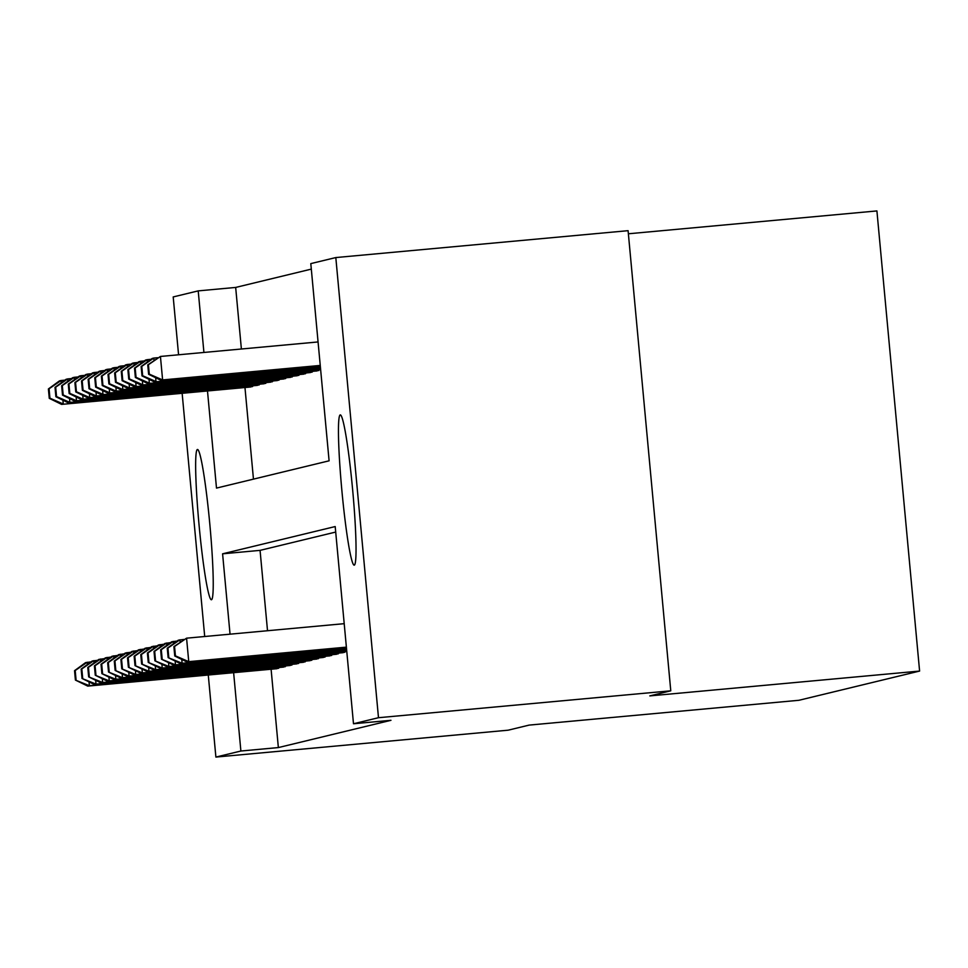 <?xml version="1.0" encoding="UTF-8"?>
<svg xmlns="http://www.w3.org/2000/svg" width="968" height="968" viewBox="0 0 968 968"><rect width="100%" height="100%" fill="white"/><g stroke="black" fill="none" stroke-linecap="round" stroke-linejoin="round"><path stroke-width="1.45" d="M354.215 565.155A75.456 5.397 84.7 0 1 354.167 565.167A75.456 5.397 84.7 0 1 341.91 490.921A75.456 5.397 84.7 0 1 340.276 414.909A75.456 5.397 84.7 0 1 340.337 414.897A75.456 5.397 84.7 0 1 352.582 489.142A75.456 5.397 84.7 0 1 354.215 565.155M211.411 599.736A75.456 5.397 84.7 0 1 211.363 599.749A75.456 5.397 84.7 0 1 199.106 525.503A75.456 5.397 84.7 0 1 197.472 449.479A75.456 5.397 84.7 0 1 197.532 449.479A75.456 5.397 84.7 0 1 209.778 523.724A75.456 5.397 84.7 0 1 211.411 599.736M311.309 269.116L235.672 287.435L198.21 290.884L203.921 352.461M207.491 390.963L216.493 488.09L329.096 460.816L310.801 263.611L335.811 257.561L378.488 717.712L353.489 723.761L335.194 526.556L222.592 553.817L230.045 634.173M378.488 717.712L670.776 690.813L628.087 230.674L335.811 257.561M628.377 233.784L876.911 210.927L919.6 671.066L798.915 700.288L529.121 725.105L508.164 730.187L215.888 757.073L208.277 675.023M178.572 354.784L173.199 296.934L198.21 290.884M315.895 371.046L319.839 369.691M302.645 374.253L306.59 372.898M289.408 377.459L293.34 376.104M276.158 380.678L280.091 379.311M262.909 383.885L266.841 382.517M249.659 387.091L253.604 385.736M235.672 287.435L241.383 349.012M244.964 387.515L253.459 479.136M256.29 385.482L260.223 384.127M269.527 382.275L273.472 380.92M282.777 379.069L286.722 377.714M296.026 375.862L299.959 374.507M309.276 372.656L313.209 371.301M204.708 636.508L182.141 393.298M271.101 669.239L278.361 747.574L390.963 720.313L353.489 723.761M278.361 747.574L240.887 751.023L215.888 757.073M670.776 690.813L649.806 695.895L919.6 671.066M233.627 672.687L240.887 751.023M335.702 532.061L260.065 550.369L222.592 553.817M260.065 550.369L267.519 630.725M342.031 652.771L345.963 651.416M335.412 654.38L339.344 653.013M328.781 655.977L332.726 654.622M322.162 657.587L326.095 656.219M315.532 659.184L319.476 657.829M308.913 660.793L312.846 659.438M302.294 662.39L306.227 661.035M295.663 664L299.608 662.644M289.045 665.597L292.977 664.242M282.414 667.206L286.359 665.851M275.795 668.803L279.728 667.448M89.044 681.895L89.395 685.707L278.627 668.295M76.073 679.911L75.201 670.521L74.536 670.679L75.407 680.068L89.395 685.707L87.737 686.106L276.969 668.694M74.536 670.679L85.559 662.632L91.016 661.882M75.201 670.521L87.217 662.233L87.435 664.496M75.407 680.068L87.737 686.106M48.4 388.954L49.271 398.344L49.937 398.187L49.065 388.797L48.4 388.954L59.423 380.908L61.081 380.509L61.299 382.784M64.88 380.158L61.081 380.509L49.065 388.797M252.491 386.583L61.601 404.394L250.833 386.982M62.908 400.183L63.259 403.995L49.937 398.187M61.601 404.394L49.271 398.344M95.663 680.298L96.026 684.11L285.245 666.698M82.691 678.302L81.82 668.912L81.155 669.07L82.026 678.459L96.026 684.11L94.368 684.509L283.6 667.097M81.155 669.07L92.19 661.035L97.635 660.285M81.82 668.912L93.848 660.624L94.053 662.899M82.026 678.459L94.368 684.509M102.293 678.689L102.644 682.5L291.876 665.089M89.31 676.705L88.439 667.315L87.785 667.472L88.657 676.862L102.644 682.5L100.987 682.9L290.219 665.488M87.785 667.472L98.809 659.426L104.266 658.676M88.439 667.315L100.466 659.026L100.672 661.289M88.657 676.862L100.987 682.9M55.019 387.357L55.89 396.747L56.555 396.577L55.684 387.188L55.019 387.357L66.054 379.311L67.712 378.911L67.917 381.174M71.499 378.561L67.712 378.911L55.684 387.188M259.122 384.974L69.89 402.385L257.464 385.373M69.527 398.574L69.89 402.385L56.555 396.577M68.232 402.785L55.89 396.747M61.65 385.748L62.521 395.138L63.186 394.98L62.315 385.591L61.65 385.748L72.673 377.701L74.33 377.302L74.536 379.577M78.13 376.951L74.33 377.302L62.315 385.591M265.74 383.376L76.508 400.776L264.082 383.776M76.157 396.977L76.508 400.776L63.186 394.98M74.851 401.188L62.521 395.138M108.912 677.092L109.263 680.903L298.495 663.491M95.941 675.095L95.07 665.706L94.404 665.863L95.275 675.253L109.263 680.903L107.605 681.303L296.837 663.891M94.404 665.863L105.427 657.829L110.884 657.078M95.07 665.706L107.085 657.417L107.303 659.692M95.275 675.253L107.605 681.303M115.531 675.482L115.894 679.294L305.126 661.882M102.56 673.498L101.688 664.096L101.023 664.266L101.894 673.655L115.894 679.294L114.236 679.693L303.468 662.281M101.023 664.266L112.058 656.219L117.515 655.469M101.688 664.096L113.716 655.82L113.922 658.083M101.894 673.655L114.236 679.693M68.268 384.151L69.139 393.54L69.805 393.371L68.934 383.981L68.268 384.151L79.303 376.104L80.949 375.705L81.167 377.968M84.748 375.354L80.949 375.705L68.934 383.981M272.359 381.767L83.127 399.179L270.701 382.166M82.776 395.368L83.127 399.179L69.805 393.371M81.481 399.578L69.139 393.54M74.899 382.541L75.77 391.931L76.424 391.774L75.552 382.384L74.899 382.541L85.922 374.495L87.58 374.096L87.785 376.358M91.379 373.745L87.58 374.096L75.552 382.384M278.99 380.158L89.758 397.57L277.332 380.569M89.407 393.77L89.758 397.57L76.424 391.774M88.1 397.981L75.77 391.931M122.162 673.885L122.513 677.697L311.744 660.285M109.19 671.889L108.319 662.499L107.654 662.656L108.525 672.046L122.513 677.697L120.855 678.096L310.087 660.684M107.654 662.656L118.677 654.61L124.134 653.86M108.319 662.499L120.335 654.211L120.54 656.485M108.525 672.046L120.855 678.096M81.518 380.932L82.389 390.334L83.054 390.164L82.183 380.775L81.518 380.932L92.541 372.898L94.198 372.499L94.416 374.761M97.998 372.148L94.198 372.499L82.183 380.775M285.608 378.561L96.377 395.972L283.951 378.96M96.026 392.161L96.377 395.972L83.054 390.164M94.719 396.372L82.389 390.334M128.78 672.276L129.131 676.087L318.363 658.676M115.809 670.279L114.938 660.89L114.272 661.059L115.144 670.449L129.131 676.087L127.486 676.487L316.705 659.075M114.272 661.059L125.308 653.013L130.753 652.263M114.938 660.89L126.965 652.614L127.171 654.876M115.144 670.449L127.486 676.487M88.136 379.335L89.008 388.725L89.673 388.567L88.802 379.178L88.136 379.335L99.172 371.288L100.829 370.889L101.035 373.152M104.617 370.538L100.829 370.889L88.802 379.178M292.227 376.951L101.35 394.762L290.582 377.351M102.644 390.552L103.007 394.363L89.673 388.567M101.35 394.762L89.008 388.725M135.411 670.679L135.762 674.478L324.994 657.078M122.428 668.682L121.557 659.293L120.903 659.45L121.774 668.84L135.762 674.478L134.104 674.89L323.336 657.478M120.903 659.45L131.926 651.404L137.383 650.653M121.557 659.293L133.584 651.004L133.79 653.279M121.774 668.84L134.104 674.89M94.767 377.726L95.638 387.115L96.304 386.958L95.433 377.568L94.767 377.726L105.79 369.691L107.448 369.292L107.654 371.555M111.247 368.941L107.448 369.292L95.433 377.568M298.858 375.354L107.968 393.165L297.2 375.753M109.275 388.954L109.626 392.766L96.304 386.958M107.968 393.165L95.638 387.115M142.03 669.07L142.381 672.881L331.613 655.469M129.059 667.073L128.187 657.683L127.522 657.853L128.393 667.242L142.381 672.881L140.723 673.28L329.955 655.868M127.522 657.853L138.545 649.806L144.002 649.056M128.187 657.683L140.203 649.407L140.421 651.67M128.393 667.242L140.723 673.28M101.386 376.129L102.257 385.518L102.923 385.361L102.051 375.971L101.386 376.129L112.421 368.082L114.067 367.683L114.284 369.945M117.866 367.332L114.067 367.683L102.051 375.971M305.477 373.745L116.245 391.157L303.819 374.144M115.894 387.345L116.245 391.157L102.923 385.361M114.599 391.556L102.257 385.518M148.648 667.472L149.012 671.272L338.243 653.86M135.677 665.476L134.806 656.086L134.141 656.244L135.012 665.633L149.012 671.272L147.354 671.671L336.586 654.271M134.141 656.244L145.176 648.197L150.633 647.447M134.806 656.086L146.833 647.798L147.039 650.06M135.012 665.633L147.354 671.671M108.017 374.519L108.888 383.909L109.541 383.751L108.67 374.362L108.017 374.519L119.04 366.485L120.697 366.073L120.903 368.348M124.497 365.735L120.697 366.073L108.67 374.362M312.107 372.148L122.875 389.559L310.45 372.547M122.525 385.748L122.875 389.559L109.541 383.751M121.218 389.959L108.888 383.909M155.279 665.863L155.63 669.675L344.862 652.263M142.308 663.866L141.437 654.477L140.771 654.634L141.643 664.036L155.63 669.675L153.972 670.074L343.204 652.662M140.771 654.634L151.794 646.6L157.252 645.85M141.437 654.477L153.452 646.2L153.658 648.463M141.643 664.036L153.972 670.074M114.635 372.922L115.507 382.312L116.172 382.154L115.301 372.753L114.635 372.922L125.658 364.875L127.316 364.476L127.534 366.739M131.116 364.125L127.316 364.476L115.301 372.753M318.726 370.538L129.494 387.95L317.068 370.938M129.143 384.139L129.494 387.95L116.172 382.154M127.837 388.349L115.507 382.312M161.898 664.254L162.249 668.065L346.75 651.089M148.927 662.269L148.056 652.88L147.39 653.037L148.261 662.427L162.249 668.065L160.603 668.465L346.774 651.343M147.39 653.037L158.425 644.99L163.87 644.24M148.056 652.88L160.071 644.591L160.289 646.854M148.261 662.427L160.603 668.465M121.254 371.313L122.125 380.702L122.791 380.545L121.92 371.155L121.254 371.313L132.289 363.266L133.947 362.867L134.153 365.142M137.734 362.516L133.947 362.867L121.92 371.155M320.614 369.377L134.467 386.752L320.638 369.619M135.762 382.541L136.125 386.353L122.791 380.545M134.467 386.752L122.125 380.702M168.529 662.656L168.88 666.468L346.653 650.109M155.546 660.66L154.674 651.27L154.021 651.428L154.892 660.817L168.88 666.468L167.222 666.867L346.677 650.351M154.021 651.428L165.044 643.393L170.501 642.643M154.674 651.27L166.702 642.994L166.907 645.257M154.892 660.817L167.222 666.867M127.885 369.716L128.756 379.105L129.41 378.936L128.538 369.546L127.885 369.716L138.908 361.669L140.566 361.27L140.771 363.532M144.365 360.919L140.566 361.27L128.538 369.546M320.517 368.385L141.086 385.143L320.541 368.639M142.393 380.932L142.744 384.744L129.41 378.936M141.086 385.143L128.756 379.105M175.148 661.047L175.498 664.859L346.568 649.117M162.176 659.063L161.305 649.673L160.64 649.83L161.511 659.22L175.498 664.859L173.841 665.258L346.592 649.371M160.64 649.83L171.663 641.784L177.12 641.034M161.305 649.673L173.32 641.385L173.538 643.647M161.511 659.22L173.841 665.258M134.504 368.106L135.375 377.496L136.04 377.339L135.169 367.949L134.504 368.106L145.539 360.06L147.184 359.66L147.402 361.935M150.984 359.309L147.184 359.66L135.169 367.949M320.432 367.404L147.717 383.546L320.456 367.646M149.012 379.335L149.362 383.134L136.04 377.339M147.717 383.546L135.375 377.496M181.766 659.45L182.129 663.261L346.471 648.136M168.795 657.453L167.924 648.064L167.258 648.221L168.129 657.611L182.129 663.261L180.471 663.661L346.496 648.379M167.258 648.221L178.293 640.187L183.751 639.437M167.924 648.064L179.951 639.775L180.157 642.05M168.129 657.611L180.471 663.661M141.134 366.509L142.006 375.899L142.659 375.729L141.788 366.34L141.134 366.509L152.157 358.462L153.815 358.063L154.021 360.326M157.615 357.712L153.815 358.063L141.788 366.34M320.335 366.412L154.335 381.936L320.36 366.666M155.642 377.726L155.993 381.537L142.659 375.729M154.335 381.936L142.006 375.899M173.889 646.624L174.76 656.014L175.426 655.856L174.555 646.455L173.889 646.624L186.57 638.178L188.748 661.652L346.387 647.144M175.426 655.856L188.748 661.652L187.09 662.051L346.411 647.398M174.555 646.455L186.57 638.178L344.209 623.67M174.76 656.014L187.09 662.051M147.753 364.9L148.624 374.289L149.29 374.132L148.419 364.742L147.753 364.9L160.434 356.454L162.612 379.928L160.954 380.339L320.275 365.674M318.073 341.946L160.434 356.454L148.419 364.742M320.251 365.432L162.612 379.928L149.29 374.132M160.954 380.339L148.624 374.289"/></g></svg>
